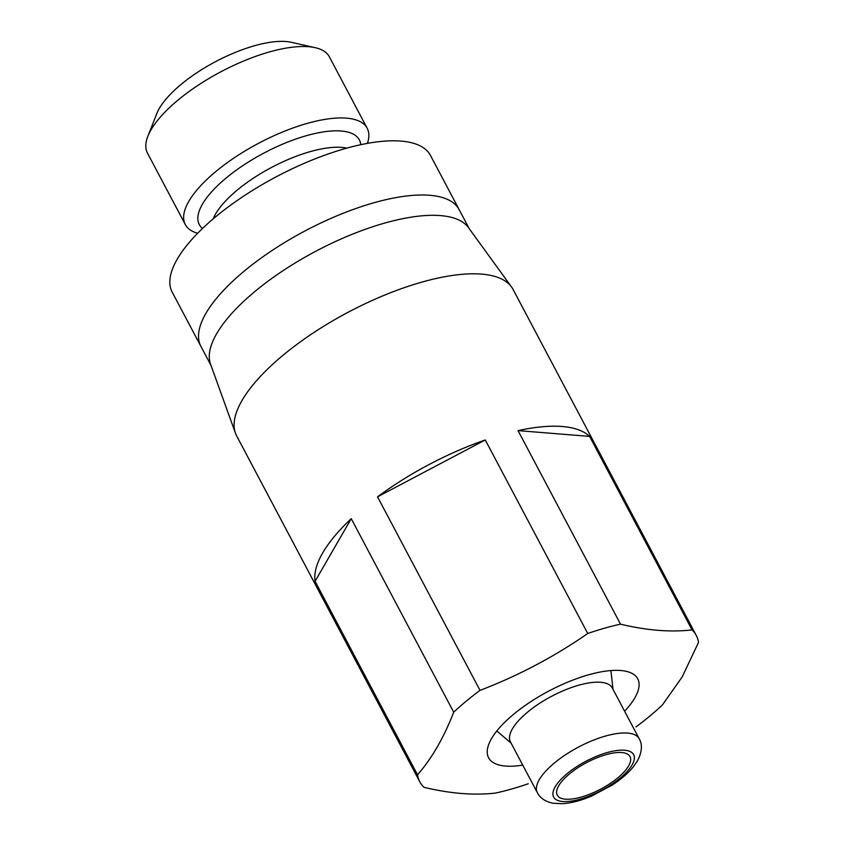 <?xml version="1.0" encoding="UTF-8"?>
<svg xmlns="http://www.w3.org/2000/svg" width="846" height="846" viewBox="0 0 846 846"><rect width="100%" height="100%" fill="white"/><g stroke="black" fill="none" stroke-linecap="round" stroke-linejoin="round"><path stroke-width="1.27" d="M628.61 765.905A41.158 15.017 -27.9 0 1 590.942 793.707A41.158 15.017 -27.9 0 1 557.26 795.134A41.158 15.017 -27.9 0 1 586.606 762.595A41.158 15.017 -27.9 0 1 630.016 756.61A41.158 15.017 -27.9 0 1 628.61 765.905M197.668 233.263A102.895 37.541 -27.9 0 1 185.306 224.56L147.479 153.115A102.895 37.541 -27.9 0 1 147.87 136.269L156.838 113.512A82.707 30.181 -27.9 0 1 215.497 61.684A82.707 30.181 -27.9 0 1 291.331 42.3L315.198 47.672A102.895 37.541 -27.9 0 1 329.358 56.819L367.185 128.264A102.895 37.541 -27.9 0 1 367.428 143.376M147.87 136.269A102.895 37.541 -27.9 0 1 220.848 71.794A102.895 37.541 -27.9 0 1 315.198 47.672M185.306 224.56A102.895 37.541 -27.9 0 1 258.675 143.238A102.895 37.541 -27.9 0 1 367.185 128.264M211.024 365.493L172.214 292.198A146.115 53.319 -27.9 0 1 276.399 176.708A146.115 53.319 -27.9 0 1 430.477 155.453L459.167 209.649A146.115 53.319 -27.9 0 0 305.089 230.905A146.115 53.319 -27.9 0 0 200.904 346.395A146.115 53.319 -27.9 0 1 305.089 230.905A146.115 53.319 -27.9 0 1 459.167 209.649L469.287 228.748M537.337 792.67L510.434 741.868A57.623 21.023 -27.9 0 1 551.518 696.332A57.623 21.023 -27.9 0 1 612.282 687.946L639.185 738.748A57.623 21.023 -27.9 0 0 578.421 747.124A57.623 21.023 -27.9 0 0 537.337 792.67C540.245 798.212 545.501 801.733 553.104 803.245L562.579 803.7C571.304 803.108 580.938 800.591 591.481 796.128L612.303 785.014C621.186 779.198 628.24 773.085 633.453 766.666L637.419 760.924C642.051 752.041 642.632 744.649 639.185 738.748M522.754 765.133A84.378 30.784 -27.9 0 1 488.586 757.783A84.378 30.784 -27.9 0 1 548.747 691.087A84.378 30.784 -27.9 0 1 637.725 678.809A84.378 30.784 -27.9 0 1 634.849 697.855A84.378 30.784 -27.9 0 1 624.602 711.211M636.044 726.873A156.404 57.073 -27.9 0 0 662.344 705.035L682.162 676.98L698.521 642.41A156.404 57.073 -27.9 0 0 696.258 635.431L513.099 289.501A156.404 57.073 -27.9 0 0 511.534 286.995A156.404 57.073 -27.9 0 0 348.161 312.248A156.404 57.073 -27.9 0 0 235.452 433.173A156.404 57.073 -27.9 0 0 236.637 435.87L419.796 781.799A156.404 57.073 -27.9 0 1 417.533 774.82L315.061 581.297A156.404 57.073 152.1 0 1 351.249 518.672L315.061 581.297M417.533 774.82C431.83 758.397 443.896 737.522 453.71 712.195A156.404 57.073 -27.9 0 1 480.01 690.357C518.228 675.774 554.141 656.813 587.748 633.495A156.404 57.073 -27.9 0 1 620.509 624.158C646.672 630.439 670.518 632.364 692.06 629.91A156.404 57.073 -27.9 0 1 696.258 635.431M528.316 783.734A156.404 57.073 -27.9 0 1 495.545 793.072C474.014 795.526 450.157 793.601 423.994 787.319A156.404 57.073 -27.9 0 1 419.796 781.799M453.71 712.195L351.249 518.672M480.01 690.357L377.538 496.835A156.404 57.073 152.1 0 1 485.276 439.973L377.538 496.835M587.748 633.495L485.276 439.973M620.509 624.158L518.038 430.625A156.404 57.073 152.1 0 1 589.599 436.388L518.038 430.625M692.06 629.91L589.599 436.388M235.452 433.173L210.548 364.192A146.115 53.319 -27.9 0 1 315.854 251.22A146.115 53.319 -27.9 0 1 468.473 227.627L511.534 286.995M632.11 764.9A45.272 16.518 -27.9 0 1 562.759 801.511A45.272 16.518 -27.9 0 1 586.045 761.199A45.272 16.518 -27.9 0 1 632.11 764.9M202.49 228.505A90.554 33.036 -27.9 0 1 263.889 153.084A90.554 33.036 -27.9 0 1 360.777 144.698M213.181 218.881A82.316 30.033 -27.9 0 1 271.503 167.466A82.316 30.033 -27.9 0 1 346.807 148.135M612.99 689.279L610.907 670.571M511.143 743.2L496.835 730.965"/></g></svg>
